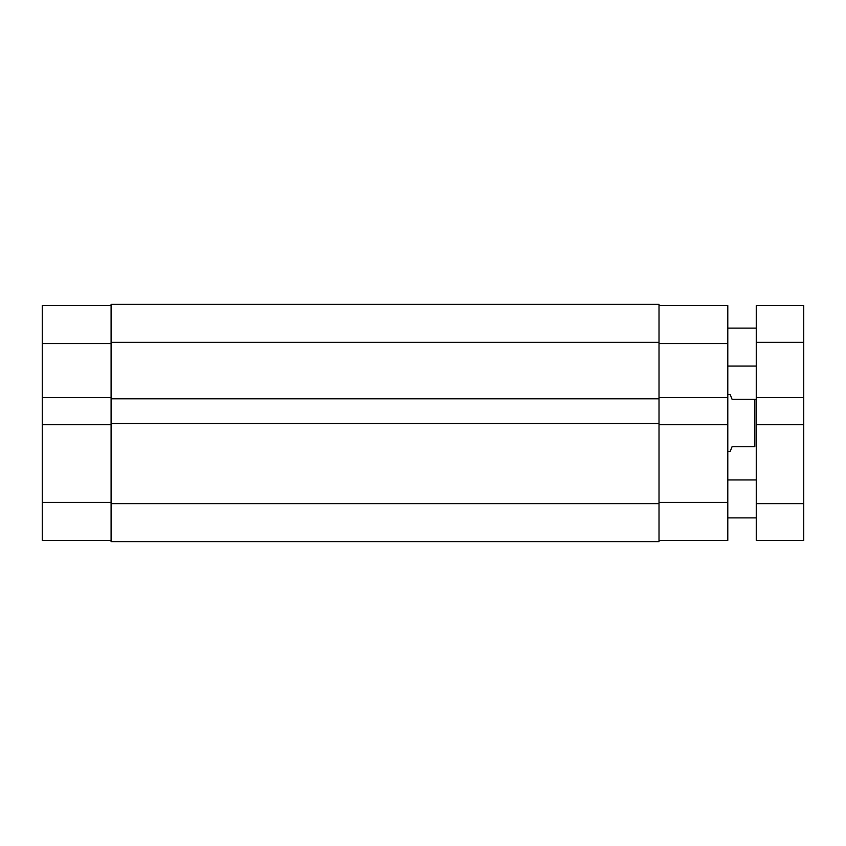 <?xml version="1.0" encoding="UTF-8"?>
<svg xmlns="http://www.w3.org/2000/svg" width="846" height="846" viewBox="0 0 846 846"><rect width="100%" height="100%" fill="white"/><g stroke="black" fill="none" stroke-linecap="round" stroke-linejoin="round"><path stroke-width="1.27" d="M42.3 424.66L42.3 502.461L111.09 502.461L42.3 502.461L42.3 540.414L111.09 540.414L42.3 540.414L42.3 397.62L42.3 424.66L111.09 424.66L42.3 424.66M42.3 305.586L42.3 397.62L111.09 397.62L42.3 397.62L42.3 343.539L111.09 343.539L42.3 343.539L42.3 305.586L111.09 305.586L42.3 305.586M659.013 304.401L111.09 304.401L111.09 342.355L659.013 342.355L659.013 304.401L111.09 304.401L111.09 342.355L659.013 342.355L659.013 398.804L111.09 398.804L111.09 342.355L111.09 398.804L659.013 398.804L659.013 423.476L659.013 304.401M111.09 398.804L111.09 423.476L659.013 423.476L659.013 503.645L111.09 503.645L111.09 423.476L659.013 423.476L659.013 503.645L111.09 503.645L111.09 541.599L659.013 541.599L659.013 503.645L659.013 541.599L111.09 541.599L111.09 398.804M659.013 424.66L727.793 424.66L727.793 502.461L659.013 502.461L727.793 502.461L727.793 305.586L659.013 305.586L727.793 305.586L727.793 397.62L659.013 397.62L727.793 397.62L727.793 424.66L659.013 424.66M727.793 540.414L727.793 502.461L727.793 540.414L659.013 540.414L727.793 540.414M659.013 343.539L727.793 343.539L659.013 343.539M730.172 451.468L727.793 451.468L730.172 451.468L732.065 446.72L730.172 451.468M730.658 395.748L732.065 399.28L730.172 394.532L727.793 394.532L730.172 394.532L732.065 399.28L754.833 399.28L732.065 399.28M754.833 446.72L754.833 399.28L754.833 446.72L732.065 446.72L754.833 446.72M756.261 399.28L754.833 399.28L756.261 399.28M732.065 446.72L730.658 450.252M727.793 479.925L756.261 479.925L727.793 479.925M756.261 517.879L727.793 517.879L756.261 517.879M727.793 328.121L756.261 328.121L727.793 328.121M756.261 366.075L727.793 366.075L756.261 366.075M803.7 305.586L756.261 305.586L756.261 342.355L803.7 342.355L803.7 305.586L756.261 305.586L756.261 342.355L803.7 342.355L803.7 397.62L756.261 397.62L756.261 342.355L756.261 397.62L803.7 397.62L803.7 424.66L803.7 305.586M756.261 397.62L756.261 424.66L803.7 424.66L803.7 503.645L756.261 503.645L756.261 424.66L803.7 424.66L803.7 503.645L756.261 503.645L756.261 540.414L803.7 540.414L803.7 503.645L803.7 540.414L756.261 540.414L756.261 397.62"/></g></svg>
